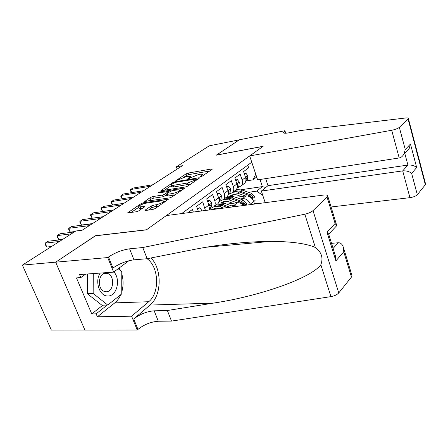 <?xml version="1.0" encoding="UTF-8"?>
<svg xmlns="http://www.w3.org/2000/svg" width="448" height="448" viewBox="0 0 448 448"><rect width="100%" height="100%" fill="white"/><g stroke="black" fill="none" stroke-linecap="round" stroke-linejoin="round"><path stroke-width="0.67" d="M200.76 176.674L202.367 176.064L212.094 169.361L212.358 169.019L211.652 168.974L188.149 173.068L185.959 173.897L175.806 180.757L186.25 176.618L190.299 176.417L188.082 178.466L187.874 178.73L188.339 178.758L198.43 174.541L200.424 174.199L202.642 174.345L200.469 176.383L200.273 176.641L200.76 176.674M145.46 209.894L145.085 210.403L145.712 210.465L152.734 209.485L155.254 208.522L168.426 199.22L143.461 202.77L141.07 203.683L127.63 212.85L136.366 211.77L138.846 210.818L144.833 206.545L138.572 206.931C139.121 205.503 141.596 204.254 146.009 203.174L162.019 200.81L163.772 200.973C163.218 202.418 160.703 203.678 156.24 204.753L153.524 205.145L151.054 206.091L145.46 209.894L145.678 210.47M95.407 235.838L55.737 262.142L22.4 265.11L51.358 330.098L84.89 330.047M95.368 235.738L146.569 229.746L263.038 146.378L216.294 155.165L239.305 139.838L209.199 145.841L176.338 166.824L177.156 169.07M22.4 265.11L75.813 231.006L82.174 230.205L182.37 165.715L176.338 166.824M185.489 186.962L187.846 186.066L199.242 178.214L199.528 177.839L198.828 177.789L175.073 181.759L172.827 182.61L160.871 190.742L185.489 186.962M184.122 188.63L172.038 196.958L169.602 197.887L144.732 201.471L150.427 197.473L152.774 196.577L162.411 195.093L164.78 194.191L168.532 191.453L157.903 192.976L159.326 192.024L183.747 188.16L184.43 188.216L184.122 188.63M247.772 165.155L248.662 167.821L243.589 171.578L245.549 177.414C246.243 179.659 246.002 181.552 244.832 183.086L243.275 184.279M237.21 187.46L238.666 187.242L241.422 185.702C242.592 184.162 242.827 182.258 242.127 179.995L240.139 174.126L234.875 178.018L236.897 183.949C237.614 186.228 237.384 188.143 236.208 189.694L234.646 190.893M228.385 194.169L229.897 193.95L232.669 192.405C233.845 190.848 234.069 188.927 233.346 186.631L231.302 180.667L225.837 184.705L227.92 190.725C228.659 193.043 228.441 194.986 227.265 196.549L225.691 197.753M236.97 202.765L229.146 199.931L223.58 199.371C224.767 197.792 224.98 195.843 224.235 193.514L222.13 187.454L216.451 191.649L218.602 197.77C219.363 200.122 219.15 202.087 217.974 203.661L216.395 204.876M209.81 208.342L211.355 208.135L214.161 206.584C215.337 205.005 215.538 203.028 214.771 200.659L212.598 194.499L206.702 198.862L208.914 205.083L208.947 210.011M205.419 210.476L202.692 201.83L196.56 206.366L198.374 211.394M193.334 212.05L192.388 209.451L187.919 212.755M243.594 205.492C241.73 203.437 239.658 202.507 237.384 202.709L226.806 204.131M237.625 206.27L233.884 205.492L231.42 205.817M234.472 244.67L236.118 243.225M223.636 245.655L225.002 244.485M251.77 162.226L181.681 213.573M219.268 201.124L220.797 200.911L223.591 199.36L227.265 196.549M250.454 204.602L250.298 204.142C248.657 200.368 246.07 198.526 242.536 198.61L240.134 198.94M254.526 204.07L253.63 201.41C252.006 197.658 249.43 195.832 245.913 195.927L235.71 197.355M217.431 246.215L218.445 245.358M260.506 203.286L260.025 203.353M262.78 195.39L256.743 191.128L248.534 192.31M256.743 191.128L262.371 186.603L260.019 179.497M241.13 189.728L262.371 186.603L265.759 187.482M256.676 177.005L252.98 179.866L255.752 174.216M245.818 180.975L252.98 179.866M254.436 203.806L260.417 203.022M209.698 171.013L188.709 174.63L186.519 175.459L183.921 177.195M171.304 185.612L164.186 190.355M196.302 179.245L196.504 178.982L196.017 178.948L175.146 182.414L172.161 183.954L171.158 185.214L173.191 185.354L187.51 183.014L194.919 180.197L196.302 179.245L196.588 180.046M171.707 186.71L173.785 186.973L173.191 185.354M190.915 183.954L173.785 186.973M148.064 201.113L151.054 199.119L150.427 197.473M166.589 195.048L163.033 196.762L153.395 198.229L151.054 199.119M168.834 192.265L169.137 192.22M180.079 190.506L181.787 190.243M172.631 193.514C176.898 192.483 179.312 191.29 179.878 189.946L178.074 189.795L172.435 190.686L170.078 191.582L166.656 193.9L166.32 194.337L166.97 194.387L172.631 193.514L173.258 195.205L175.274 194.729M166.93 195.966L167.591 196.067L166.97 194.387M173.258 195.205L167.591 196.067M158.855 206.041L154.179 206.87L151.715 207.816L148.378 210.09M139.16 208.46L140.829 208.768L140.174 207.071M142.173 208.578L140.829 208.768M138.729 207.34L130.967 212.52M165.794 201.258L163.979 201.527M253.697 201.611L255.091 200.463L254.867 196.706L251.636 193.402L241.959 189.991L236.342 189.515M232.646 194.802L232.086 196.146M245.47 195.989L237.765 193.245L232.406 192.696M241.466 196.549L237.58 195.16C234.769 194.219 232.344 194.46 230.3 195.882M233.862 191.492L239.366 192.002L249.077 195.446L252.454 198.212L252.75 196.823L250.068 194.65L240.374 191.223L234.875 190.714M231.09 195.961L231.633 195.132M231.039 195.412L230.625 195.905M237.922 187.354L237.042 188.143M244.518 174.339L245.958 173.264L247.85 175.79L247.341 179.446L245.851 180.818M150.511 186.222L130.553 189.549L132.871 188.093L152.802 184.744M237.894 187.589L238.319 187.298M238.202 187.314L236.992 188.283M245.902 180.454L246.49 178.203L246.075 177.542L245.672 177.8M131.566 192.668L130.234 190.389L130.553 189.549L131.746 192.64M245.958 173.264L244.25 173.544M100.268 273.073C94.433 281.036 99.529 296.436 107.755 295.977C116.794 296.587 121.05 279.339 113.882 271.947M106.042 291.749C113.831 292.326 115.17 275.621 107.57 273.442L106.109 273.157C98.454 272.255 96.684 288.915 104.238 291.379L106.042 291.749M118.216 268.71L121.772 271.762L121.755 293.888L107.722 305.032L101.909 305.217L87.321 293.686L87.466 273.98M107.722 305.032L93.15 293.418L93.268 273.571M87.321 293.686L93.15 293.418M331.083 206.982L409.937 197.663L402.696 170.884L407.921 165.06L404.746 153.21M265.675 178.618L267.994 185.668L261.341 191.066L402.696 170.884C406.286 170.621 409.265 171.45 411.628 173.37L417.334 194.729L425.337 184.727L408.055 118.922L408.358 118.429C408.318 117.936 407.422 117.79 405.681 117.981L300.429 130.542L289.094 132.77C285.55 133.431 283.606 133.381 283.259 132.619L284.911 130.721L239.344 139.81L216.44 155.137M261.341 191.066L265.194 202.675M216.423 155.081L263.155 146.294L249.682 155.938L391.709 130.273C395.248 129.534 397.79 128.559 399.336 127.338L408.055 118.922M284.911 130.721L285.701 133.224M249.682 155.938L257.622 179.866L399.196 157.954L391.709 130.273M425.533 183.865L425.337 184.727M417.334 194.729C415.895 196.146 413.426 197.12 409.937 197.663M267.994 185.668L407.921 165.06C411.46 164.786 414.383 165.609 416.685 167.53L411.628 173.37M399.336 127.338L405.261 149.514L403.973 154.034C402.573 156.38 400.982 157.685 399.196 157.954M405.261 149.514L410.474 144.015L409.214 148.45L406.118 151.749M166.376 215.566L323.585 195.059C326.049 194.774 327.415 195.031 327.684 195.832L327.046 197.075L313.006 210.622L338.755 292.93C337.103 294.739 334.494 295.971 330.938 296.626L171.506 321.098L158.318 321.25C150.97 321.787 144.183 324.498 137.967 329.392L137.234 330.03L84.913 330.103L55.664 262.192L95.172 235.866L146.378 229.88L166.376 215.566M171.506 321.098L167.367 310.509L213.041 303.162C257.802 296.587 310.828 278.488 320.835 264.734C323.406 257.914 321.586 252.174 315.375 247.503C306.522 243.561 291.732 241.517 271.001 241.36C245.034 241.679 219.122 244.429 193.262 249.614L147.14 258.726L133.963 259.829C126.588 260.814 119.594 263.536 112.974 267.999L108.5 256.995L107.705 257.561L55.664 262.192M147.14 258.726L142.766 247.542L129.595 248.819C122.22 249.889 115.186 252.61 108.5 256.995M213.041 303.162L150.018 305.054L133.722 318.965C140.006 314.143 146.826 311.427 154.185 310.817L167.367 310.509M351.921 275.352L351.462 277.054L338.755 292.93M315.375 247.503L304.83 214.217L142.766 247.542M120.781 294.661C119.308 298.094 117.303 300.832 114.783 302.882L97.384 316.792L96.135 313.841L107.218 305.049M85.691 274.109L80.819 277.598L76.457 277.894L91.762 313.93L96.135 313.841M80.819 277.598L79.526 274.546L113.641 272.126L107.705 257.561M137.234 330.03L131.594 316.187L148.697 301.728C160.014 292.891 158.939 266.65 147.056 258.737M97.384 316.792L131.594 316.187M331.52 243.331L338.201 242.771C340.553 242.603 342.289 244.143 343.398 247.397L343.756 251.815L335.888 260.91L335.367 255.769M150.018 305.054C161.812 295.618 162.232 269.214 151.015 257.964M128.873 260.747L113.641 272.126M304.83 214.217C308.47 213.382 311.192 212.184 313.006 210.622M119.202 267.971L120.624 270.777M121.772 273.913C123.514 279.972 123.508 285.998 121.761 291.984M91.762 313.93L102.866 305.183M335.888 260.91L326.967 232.103L328.647 234.041M326.967 232.103L335.115 223.507L336.739 225.641L335.188 227.293M246.674 205.094L246.574 203.442L243.286 200.077L233.492 196.56L227.584 196.101M224.084 201.454L223.496 202.989M232.926 203.308L228.973 201.869C226.05 200.878 223.558 201.141 221.491 202.658M225.249 198.089L230.81 198.643L240.638 202.194L244.065 205.01L244.39 203.588L241.668 201.37L231.851 197.831L226.296 197.288M222.41 202.765L223.02 201.785M222.404 202.07L221.894 202.698M215.208 208.354L214.838 209.244M233.974 206.752L224.722 203.37L218.45 202.933M223.574 208.107L220.214 206.864L214.586 206.259M209.877 209.009L209.222 209.966M219.492 208.639C216.776 207.85 214.458 208.152 212.548 209.546M230.031 207.262L223.02 204.691L217.409 204.098M216.317 204.932L221.939 205.526L227.539 207.586M213.634 209.401L214.094 208.678M213.45 208.97L213.03 209.479M211.652 209.658L209.143 209.989M229.169 194.057L228.077 195.037M235.833 180.824L237.401 179.654L239.361 182.207L238.862 185.909L237.216 187.421M237.401 179.654L235.542 179.967M141.148 192.248L121.083 195.485L123.48 193.984L143.517 190.725M229.46 194.012L228.049 195.121M237.266 187.102L237.944 184.682L237.524 184.016L237.037 184.402M122.22 198.738L120.792 196.325L121.083 195.485L122.349 198.722M220.091 201.006L218.764 202.199M226.822 187.555L228.53 186.284L230.552 188.86L230.076 192.606L228.262 194.275M228.53 186.284L226.526 186.682M131.471 198.475L111.306 201.622L113.781 200.066L133.924 196.902M220.394 200.967L218.758 202.222M228.306 193.978L229.085 191.402L228.659 190.73L228.088 191.279M112.571 205.022L111.042 202.451L111.306 201.622L112.65 205.01M210.661 208.225L209.098 209.63M217.47 194.544L219.318 193.161L221.413 195.765L220.954 199.562L218.966 201.393M219.318 193.161L217.157 193.659M121.464 204.921L101.198 207.962L103.757 206.354L123.995 203.286M219.01 201.107L219.89 198.374L219.453 197.702L218.809 198.453M102.598 211.518L100.962 208.785L101.198 207.962L102.626 211.512M207.749 201.807L209.754 200.306L211.921 202.938L211.484 206.78L209.306 208.79M209.754 200.306L207.43 200.906M111.104 211.585L90.748 214.519L93.391 212.856L113.725 209.899M211.187 207.099L209.35 208.499L210.342 205.615L209.899 204.943L209.177 205.962M103.186 216.681L92.249 218.204L90.748 214.519L90.546 215.331L92.249 218.204M197.641 209.356L199.814 207.732L202.199 210.896M199.814 207.732L197.31 208.443M100.374 218.49L79.934 221.301L82.673 219.582L103.09 216.742M92.462 223.586L81.48 225.042L79.934 221.301L79.766 222.102L81.48 225.042M89.258 225.646L68.74 228.323L71.574 226.542L92.075 223.832M74.99 231.532L70.33 232.114L68.74 228.323L68.611 229.113L69.244 230.625L70.33 232.114M71.361 233.85L57.142 235.598L60.082 233.755L74.29 231.98M63.454 238.896L58.778 239.445L57.142 235.598L57.708 237.91L58.778 239.445M59.382 241.494L45.125 243.141L48.166 241.226L62.418 239.557M51.498 246.534L46.81 247.044L45.125 243.141L45.752 245.459L46.81 247.044M233.884 205.492L237.384 202.709M242.536 198.61L245.913 195.927M242.127 179.995L245.549 177.414M204.932 208.09L208.914 205.083M214.771 200.659L218.602 197.77M224.235 193.514L230.502 188.798M233.346 186.631L239.31 182.146M250.298 204.142L253.63 201.41M202.02 176.26L201.751 175.498M188.194 178.78L188.082 178.466M189.638 178.321L189.375 177.593M176.131 180.802L176.019 180.494M186.519 175.459L185.959 173.897M188.709 174.63L188.149 173.068M211.842 169.534L211.652 168.974M200.581 176.697L200.469 176.383M161.381 190.803L161.202 190.322M173.096 183.333L172.827 182.61M175.308 182.392L175.073 181.759M199.03 178.36L198.828 177.789M188.104 184.66L187.51 183.014M195.205 180.998L194.919 180.197M145.292 201.527L145.096 201.012M153.395 198.229L152.774 196.577M163.033 196.762L162.411 195.093M165.396 195.86L164.78 194.191M168.493 192.651L168.207 191.878M159.583 192.707L159.326 192.024M183.96 188.742L183.747 188.16M151.715 207.816L151.054 206.091M154.179 206.87L153.524 205.145M156.895 206.483L156.24 204.753M144.435 207.054L144.222 206.489M128.246 212.901L128.022 212.335M141.428 204.624L141.07 203.683M143.819 203.706L143.461 202.77M167.978 199.752L167.754 199.158M252.274 198.912L254.873 196.801M240.374 191.223L241.959 189.991M237.765 193.245L239.366 192.002M250.068 194.65L251.636 193.402M248.242 196.112L249.077 195.446M251.317 197.025L252.75 196.823M247.806 175.728L245.554 177.425M247.044 179.754L245.879 180.639M245.795 178.31L246.49 178.203M410.474 144.015L416.685 167.53M285.214 133.235L284.514 131.006M133.963 259.829L129.595 248.819M154.185 310.817L158.318 321.25M351.462 277.054L343.756 251.815M335.115 223.507L327.046 197.075M330.938 296.626L320.835 264.734M133.722 318.965L137.967 329.392M114.783 302.882L148.697 301.728M333.105 248.45L338.201 242.771M244.283 205.402L246.585 203.538M231.851 197.831L233.492 196.56M229.146 199.931L230.81 198.643M241.668 201.37L243.286 200.077M239.736 202.916L240.638 202.194M242.894 203.79L244.39 203.588M223.02 204.691L224.722 203.37M220.214 206.864L221.939 205.526M238.566 186.217L237.25 187.219M237.138 184.806L237.944 184.682M229.774 192.92L228.301 194.046M228.155 191.537L229.085 191.402M221.357 195.703L218.607 197.781M210.952 208.191L209.306 209.451M220.657 199.875L219.005 201.135M218.826 198.526L219.89 198.374M211.865 202.871L208.919 205.094M209.205 205.772L210.342 205.615M201.998 210.325L201.046 211.042M241.422 185.702L244.832 183.086M232.669 192.405L236.208 189.694M214.161 206.584L217.974 203.661M203.078 175.571L202.67 174.423M190.73 177.61L190.333 176.506M196.823 179.883L196.51 179.004M171.752 186.827L171.158 185.214M168.879 192.394L168.549 191.492M180.348 191.234L179.917 190.053M166.947 196.011L166.32 194.337M164.276 202.306L163.828 201.113M139.222 208.617L138.572 206.931M245.89 180.55L247.341 179.446M103.533 273.728L107.57 273.442M408.358 118.429L425.6 184.111M409.214 148.45L403.973 154.034M271.001 241.36L206.377 247.218M351.977 275.526L343.398 247.397M328.597 233.873L335.496 256.178M336.739 225.641L328.698 234.203M336.638 225.215L327.684 195.832M222.174 202.334L221.721 202.681M213.242 209.205L212.862 209.502M237.266 187.13L238.862 185.909M228.368 193.911L230.076 192.606M219.184 200.911L220.954 199.562M209.647 208.186L211.484 206.78"/></g></svg>
